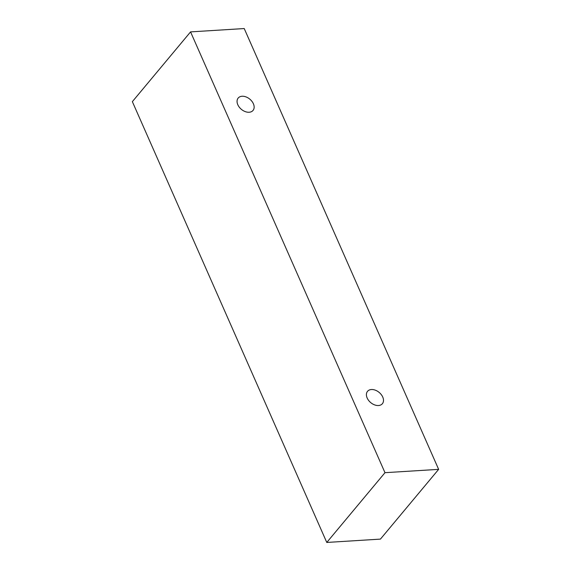 <?xml version="1.0" encoding="UTF-8"?>
<svg xmlns="http://www.w3.org/2000/svg" width="571" height="571" viewBox="0 0 571 571"><rect width="100%" height="100%" fill="white"/><g stroke="black" fill="none" stroke-linecap="round" stroke-linejoin="round"><path stroke-width="0.86" d="M382.741 397.045A9.671 6.616 -140.2 0 1 382.377 403.718A9.671 6.616 -140.2 0 1 378.48 405.524A9.671 6.616 -140.2 0 1 368.63 400.449A9.671 6.616 -140.2 0 1 367.524 391.335A9.671 6.616 -140.2 0 1 375.354 390.186A9.671 6.616 -140.2 0 1 382.741 397.045M249.127 112.251A9.671 6.616 -140.2 0 1 239.278 107.177A9.671 6.616 -140.2 0 1 238.178 98.055A9.671 6.616 -140.2 0 1 246.001 96.906A9.671 6.616 -140.2 0 1 253.388 103.765A9.671 6.616 -140.2 0 1 253.024 110.446A9.671 6.616 -140.2 0 1 249.127 112.251M384.982 472.688L190.564 31.89L244.224 28.55L438.642 469.355L384.982 472.688L326.776 542.45L132.358 101.645L190.564 31.89M438.642 469.355L380.436 539.11L326.776 542.45"/></g></svg>
